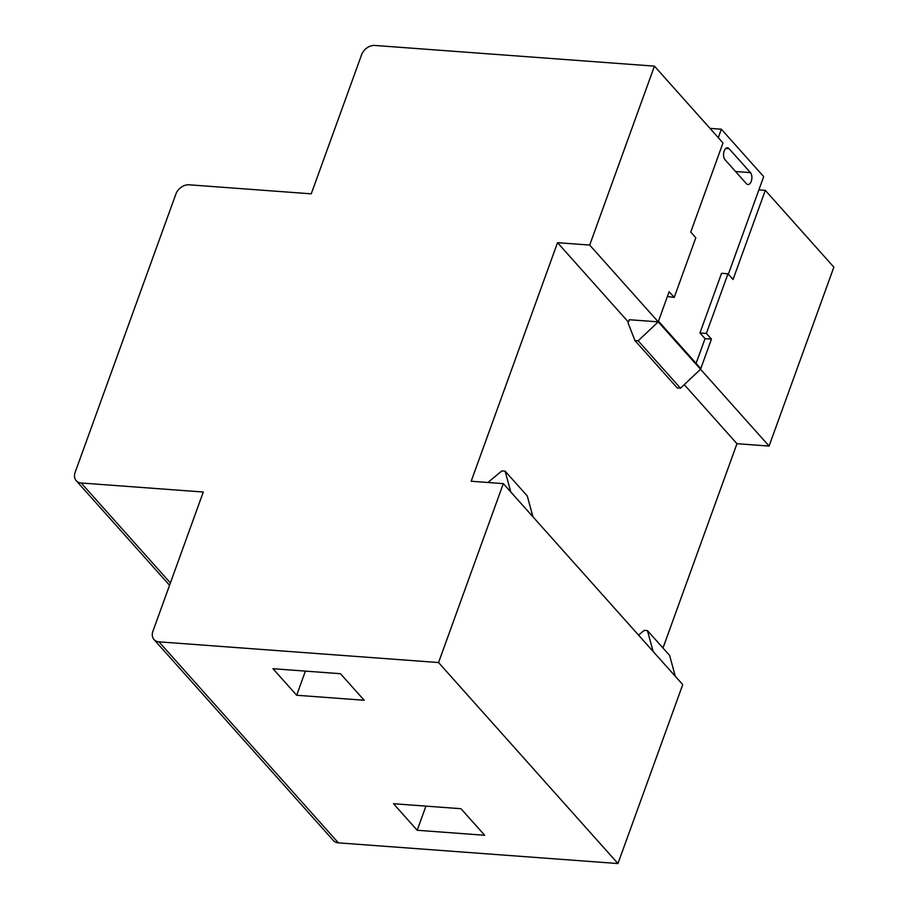 <?xml version="1.0" encoding="UTF-8"?>
<svg xmlns="http://www.w3.org/2000/svg" width="909" height="909" viewBox="0 0 909 909"><rect width="100%" height="100%" fill="white"/><g stroke="black" fill="none" stroke-linecap="round" stroke-linejoin="round"><path stroke-width="1.36" d="M724.189 151.008A6.397 3.443 94.2 0 0 725.018 159.723L746.425 183.709A6.397 3.443 94.2 0 0 747.959 184.538A6.397 3.443 94.2 0 0 751.652 179.925A6.397 3.443 94.2 0 0 750.436 172.619L729.029 148.633A6.397 3.443 94.2 0 0 727.495 147.803A6.397 3.443 94.2 0 0 724.189 151.008M667.411 296.493L674.217 297.402L669.138 291.709L658.468 321.195L700.782 368.611L711.452 339.114L705.032 338.648L696.089 363.35M711.452 339.114L706.373 333.433L727.973 273.791L721.541 273.314L699.953 332.955L705.032 338.648M728.348 274.223L763.685 176.619L721.36 129.214L718.303 137.679M169.551 585.26L76.22 480.702A11.476 8.579 -41.8 0 1 75.14 472.339L175.892 194.026A11.476 8.579 -41.8 0 1 189.129 184.8L311.242 193.833L361.623 54.676A11.476 8.579 -41.8 0 1 374.86 45.45L654.446 66.141L722.996 142.94L690.726 232.068L695.805 237.76L674.217 297.402M727.973 273.791L733.04 279.483L765.31 190.356L758.879 189.879M487.906 482.486L501.893 470.896L505.109 471.135L527.277 495.973L532.935 516.812L503.313 483.622L438.547 662.547L158.973 641.845L338.387 842.859A11.476 8.579 138.2 0 1 333.421 840.564L154.007 639.55A11.476 8.579 -41.8 0 0 158.973 641.845M505.109 471.135L510.767 491.962M647.458 630.619L653.116 651.446L675.285 676.285L669.626 655.457L647.458 630.619L644.242 630.38L638.527 635.107M654.446 66.141L589.68 245.066L557.535 242.68L471.18 481.247L503.313 483.622M76.22 480.702A11.476 8.579 -41.8 0 0 81.185 482.997L170.392 582.942M154.007 639.55A11.476 8.579 -41.8 0 1 152.928 631.198L203.298 492.03L81.185 482.997M700.544 369.27L680.489 388.2L638.175 340.795L634.959 340.557L628.108 323.036L629.301 319.718L658.23 321.866L769.094 446.069L833.86 267.155L765.31 190.356M638.175 340.795L658.23 321.866L589.68 245.066M769.094 446.069L736.96 443.694L684.25 384.643M628.437 322.116L557.535 242.68M736.96 443.694L662.991 648.015M532.935 516.812L653.116 651.446M438.547 662.547L617.961 863.55L682.739 684.625L675.285 676.285M272.973 668.706L296.675 695.26L364.157 700.248L340.466 673.705L272.973 668.706M393.495 803.726L417.186 830.269L484.679 835.269L460.977 808.715L393.495 803.726M617.961 863.55L338.387 842.859M425.935 806.124L417.186 830.269M305.413 671.103L296.675 695.26M680.489 388.2L677.273 387.961L634.959 340.557M709.986 128.374L721.36 129.214M706.373 333.433L699.953 332.955M735.551 171.517L750.436 172.619M725.848 148.406L729.029 148.633"/></g></svg>
